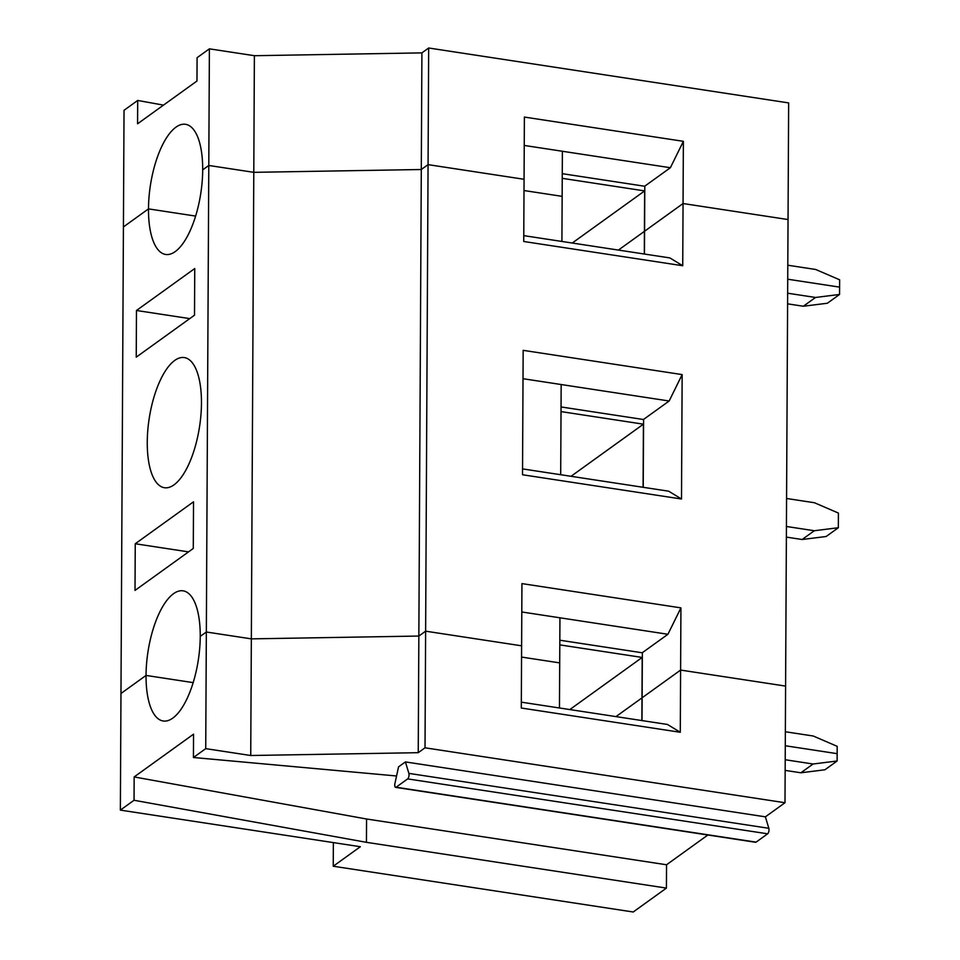 <?xml version="1.0" encoding="UTF-8"?>
<svg xmlns="http://www.w3.org/2000/svg" width="960" height="960" viewBox="0 0 960 960"><rect width="100%" height="100%" fill="white"/><g stroke="black" fill="none" stroke-linecap="round" stroke-linejoin="round"><path stroke-width="1.44" d="M785.208 759.744L813.084 764.004L837.12 760.992L824.928 769.776L800.892 772.788L785.16 770.388M813.084 764.004L800.892 772.788M521.796 611.976L667.932 634.272L680.928 607.872L680.604 670.068L785.592 686.088L784.992 802.728L765.384 816.84L768.84 828.3L408.864 773.376L405.42 761.916L398.544 766.872L394.944 783.396A3.288 1.272 -81.3 0 0 395.616 787.368A3.288 1.272 -81.3 0 0 396.096 787.224L407.664 778.896A3.288 1.272 -81.3 0 0 408.864 773.376M395.616 787.368L755.592 842.28A3.288 1.272 -81.3 0 0 756.072 842.136L767.64 833.808A3.288 1.272 -81.3 0 0 768.84 828.3M333.36 842.604L333.24 866.232L633.216 912L666.42 888.096L666.54 864.768L707.88 834.996M785.364 731.76L813.228 736.008L837.192 746.34L837.156 753.66L785.28 745.752L837.156 753.66L837.12 760.992M524.244 145.44L562.38 151.26L561.912 241.452L669.9 257.928L682.728 265.74L523.74 241.488L524.388 117.072L683.376 141.324L683.052 203.532L788.04 219.552L788.652 102.912L428.676 48L425.628 631.176L418.848 636.048L418.236 752.688L250.728 755.508L205.728 748.644L193.428 757.5L396.564 775.98M428.676 48L421.908 52.884L418.848 636.048L251.34 638.868L250.728 755.508M765.384 816.84L405.42 761.916M642 720.576L642.12 697.776L680.604 670.068L680.28 732.276L521.292 708.024L521.616 645.816L425.628 631.176L425.016 747.804L784.992 802.728M425.016 747.804L418.236 752.688M193.428 757.5L193.548 734.172L134.16 776.94L134.04 800.268L120.36 810.108L360.348 846.72L333.24 866.232M569.808 709.572L642.192 657.444L641.988 697.884L615.972 716.604L641.988 697.884L641.868 720.564M120.36 810.108L120.972 693.48L146.04 675.432A65.832 25.512 -81.3 0 0 163.212 720.996A65.832 25.512 -81.3 0 0 200.244 636.396L206.34 632.004L205.728 748.644M163.5 105.12L137.7 100.452L124.032 110.304L120.972 693.48L146.04 675.432L193.2 682.62L146.04 675.432A65.832 25.512 98.7 0 1 183.072 590.832A65.832 25.512 98.7 0 1 200.244 636.396L206.34 632.004L208.788 165.468L253.788 172.332L421.296 169.512L428.064 164.64L524.064 179.28L428.064 164.64L421.296 169.512L253.788 172.332L251.34 638.868L206.34 632.004L251.34 638.868L418.848 636.048L425.628 631.176L521.616 645.816L521.94 583.608L680.928 607.872M666.42 888.096L366.444 842.328L134.04 800.268M666.54 864.768L366.564 819L134.16 776.94M366.444 842.328L366.564 819M680.28 732.276L667.464 724.464L521.328 702.168M559.944 617.796L559.704 662.892L521.556 657.072L559.704 662.892L559.464 707.988M562.152 196.356L524.004 190.536L562.152 196.356M137.7 100.452L137.58 123.78L196.968 81.024L197.088 57.696L209.4 48.84L208.788 165.468L202.692 169.86A65.832 25.512 98.7 0 1 165.66 254.46A65.832 25.512 98.7 0 1 148.488 208.884L195.636 216.084L148.488 208.884A65.832 25.512 98.7 0 1 185.52 124.296A65.832 25.512 98.7 0 1 202.692 169.86L208.788 165.468L253.788 172.332L254.388 55.704L209.4 48.84M421.908 52.884L254.388 55.704M562.38 151.26L670.38 167.724L644.796 186.144L644.568 231.24L683.052 203.532L682.728 265.74M683.376 141.324L670.38 167.724M562.248 178.332L644.64 190.908L644.316 254.028M562.272 173.676L644.796 186.264M787.8 265.224L815.676 269.472L839.64 279.804L839.604 287.124L787.728 279.216L839.604 287.124L839.556 294.456L827.364 303.24L803.328 306.24L787.596 303.84M148.488 208.884L123.42 226.944L148.488 208.884M572.256 243.024L644.64 190.908M618.42 250.068L644.424 231.336L618.42 250.068M644.448 254.04L644.568 231.24L683.052 203.532L788.04 219.552L785.592 686.088L680.604 670.068L642.12 697.776L642.36 652.68L667.932 634.272M136.476 310.488L194.748 268.536L194.508 315.192L136.236 357.144L136.476 310.488L189.744 318.612M561.912 241.452L523.764 235.632M201.468 403.128A65.832 25.512 98.7 0 1 164.436 487.728A65.832 25.512 98.7 0 1 149.148 418.8A65.832 25.512 98.7 0 1 184.296 357.564A65.832 25.512 98.7 0 1 201.468 403.128M135.252 543.756L193.524 501.804L193.284 548.46L135.012 590.412L135.252 543.756L188.52 551.88M786.432 526.476L814.308 530.736L838.344 527.724L838.416 513.072L814.452 502.74L786.576 498.492M571.032 476.304L643.416 424.176L643.092 487.296M561.024 411.6L643.416 424.176M682.152 374.592L681.504 499.008L522.516 474.756L523.164 350.34L682.152 374.592L669.156 401.004L643.584 419.412L643.224 487.308M787.656 293.208L815.532 297.468L839.556 294.456M523.02 378.708L669.156 401.004M561.048 406.944L643.584 419.532M815.532 297.468L803.328 306.24M561.168 384.528L560.688 474.72L522.54 468.9M838.344 527.724L826.14 536.508L802.116 539.508L786.372 537.108M560.688 474.72L668.688 491.196L681.504 499.008M559.824 640.212L642.36 652.8M559.8 644.88L642.192 657.444M814.308 530.736L802.116 539.508M767.64 833.808L407.664 778.896M756.072 842.136L396.096 787.224"/></g></svg>

